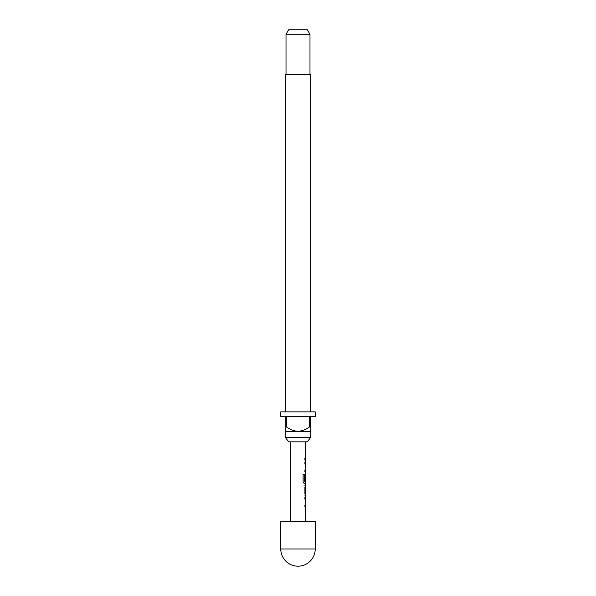 <?xml version="1.0" encoding="UTF-8"?>
<svg xmlns="http://www.w3.org/2000/svg" width="596" height="596" viewBox="0 0 596 596"><rect width="100%" height="100%" fill="white"/><g stroke="black" fill="none" stroke-linecap="round" stroke-linejoin="round"><path stroke-width="0.89" d="M305.338 497.273L305.338 499.068L304.78 499.068M304.78 505.125L305.346 505.125L305.338 506.92L304.78 506.92M305.338 485.643L305.495 493.436L304.914 493.436L305.495 493.436L305.42 487.386M305.271 487.386L305.338 495.179M305.338 473.954L305.338 475.504M305.271 475.504L305.256 480.734L304.78 480.734M305.338 481.553L305.338 483.55L304.079 483.55M305.338 462.213L305.338 464.008L304.78 464.008M305.338 470.065L305.338 471.861L304.78 471.861M305.338 458.376L305.338 460.172M315.232 521.247L280.768 521.247L280.768 548.968L315.232 548.968L315.232 521.247M307.298 441.837L288.702 441.837L285.268 437.345L310.732 437.345L307.298 441.837M310.36 411.873L310.36 74.753L285.64 74.753L285.64 411.873M285.268 426.855L286.393 426.855L286.393 416.366L309.607 416.366L309.607 426.855L310.732 426.855L310.732 416.366L315.232 416.366L315.232 411.873L280.768 411.873L280.768 416.366L285.268 416.366L285.268 431.348L310.732 431.348L310.732 437.345M285.268 431.348L285.268 437.345M286.013 34.292L288.606 29.8L307.394 29.8L309.987 34.292L286.013 34.292L286.013 74.753M309.987 34.292L309.987 74.753M290.505 441.837L290.505 521.247M305.383 506.92L305.495 521.247M305.495 506.92L304.914 506.92L304.914 505.125L305.42 505.125M305.42 499.068L305.495 505.125M305.495 499.068L304.914 499.068L304.914 497.273L305.338 497.325M304.914 495.231L305.495 495.231L305.495 497.273M305.495 495.231L304.914 493.555L304.914 487.267L305.495 485.584L304.914 485.584M305.383 483.55L305.495 485.584M305.495 483.55L304.198 483.55L303.111 481.873L303.111 474.319L304.265 474.319L304.332 481.553L305.495 481.553L305.495 475.504M305.405 475.623L305.405 480.734L304.914 480.734L305.383 473.902M305.383 471.861L305.495 473.902M305.495 471.861L304.914 471.861L304.914 470.065L305.42 470.065M305.42 464.008L305.495 470.065M305.495 464.008L304.914 464.008L304.914 462.213L305.338 462.265M305.495 460.172L304.914 460.172L305.495 460.172L305.495 462.213M304.914 460.172L304.914 458.376L305.495 458.376L304.914 458.376M305.495 441.837L305.495 458.376M304.914 487.386L305.495 487.386M310.732 431.348L310.732 426.855M309.607 426.855C306.173 429.485 302.306 430.983 298 431.348C293.724 430.997 289.857 429.5 286.393 426.855M303.006 474.319L304.146 474.319L304.332 481.553M280.768 548.968A17.232 17.232 0 0 0 298 566.2A17.232 17.232 0 0 0 315.232 548.968"/></g></svg>
